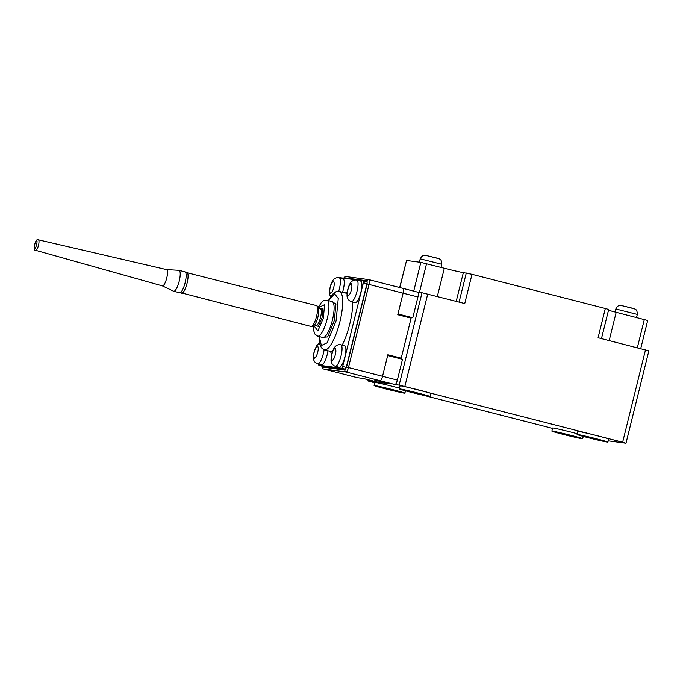 <?xml version="1.0" encoding="UTF-8"?>
<svg xmlns="http://www.w3.org/2000/svg" width="683" height="683" viewBox="0 0 683 683"><rect width="100%" height="100%" fill="white"/><g stroke="black" fill="none" stroke-linecap="round" stroke-linejoin="round"><path stroke-width="1.02" d="M331.545 301.408L335.934 303.986L334.294 320.617L327.635 336.924L322.333 337.368M320.054 308.733L322.777 308.929L322.034 317.8L318.363 326.431L315.777 325.415M345.444 293.016A32.519 8.64 104.4 0 1 347.323 291.735M352.727 302.006A32.519 8.64 104.4 0 1 349.722 324.177A32.519 8.64 104.4 0 1 342.209 345.137M327.968 350.772A11.107 2.945 104.4 0 1 327.217 354.554A11.107 2.945 104.4 0 1 321.522 364.918L317.672 363.928A11.107 2.945 104.4 0 0 323.366 353.572A11.107 2.945 104.4 0 0 324.118 349.773M338.691 291.342A11.107 2.945 104.4 0 0 339.366 288.926A11.107 2.945 104.4 0 0 339.186 277.768L343.037 278.758A11.107 2.945 104.4 0 1 343.216 289.908A11.107 2.945 104.4 0 1 342.559 292.281M340.834 344.778L344.684 345.769A11.107 2.945 104.4 0 1 344.872 356.919A11.107 2.945 104.4 0 1 339.169 367.283L335.319 366.293A11.107 2.945 104.4 0 0 341.022 355.928A11.107 2.945 104.4 0 0 340.834 344.778C339.075 344.463 337.513 344.804 336.156 345.803C334.397 346.938 332.937 349.722 331.776 354.17C330.896 358.43 330.785 361.187 331.443 362.434C332.169 364.372 333.458 365.661 335.319 366.293M356.833 280.132L360.684 281.123A11.107 2.945 104.4 0 1 360.872 292.273A11.107 2.945 104.4 0 1 355.169 302.637L351.318 301.647A11.107 2.945 104.4 0 0 357.021 291.282A11.107 2.945 104.4 0 0 356.833 280.132C355.075 279.817 353.512 280.158 352.155 281.157C350.396 282.292 348.936 285.076 347.775 289.524C346.896 293.784 346.785 296.542 347.442 297.788C348.168 299.726 349.457 301.015 351.318 301.647M396.473 357.764A36.489 9.69 -75.6 0 0 396.567 357.542L401.203 358.165L411.106 318.141L397.771 314.726L403.107 293.178A4.755 1.264 -75.6 0 0 403.03 288.397A4.755 1.264 -75.6 0 0 402.987 288.388A4.755 1.264 104.4 0 1 403.03 288.397A4.755 1.264 104.4 0 1 403.107 293.178L397.967 313.958L412.78 317.757L397.839 314.445M357.363 377.682A4.755 1.264 -75.6 0 0 357.405 377.699L363.322 378.493L376.657 381.908L387.594 383.351M387.585 383.376L374.25 379.953L380.132 380.738A4.755 1.264 -75.6 0 0 382.54 376.29L387.867 354.742L401.203 358.165M396.567 357.542L387.739 355.28M403.064 288.414L417.8 292.187A4.755 1.264 104.4 0 1 417.842 292.196A4.755 1.264 104.4 0 1 417.919 296.977L369.033 284.444L348.467 367.556L382.54 376.29A4.755 1.264 104.4 0 1 380.132 380.738L374.463 379.979L389.276 383.778L377.93 382.258L363.117 378.459L357.44 377.699A4.755 1.264 -75.6 0 0 357.44 377.699A4.755 1.264 -75.6 0 0 357.44 377.699L323.324 368.957A4.755 1.264 104.4 0 1 323.264 368.94M363.382 280.85L366.908 281.746A1.904 0.504 104.4 0 1 366.925 281.755A1.904 0.504 104.4 0 1 366.959 283.667L346.23 367.394A1.904 0.504 104.4 0 1 345.274 369.179L322.41 366.114A1.904 0.504 104.4 0 1 322.393 366.114A1.904 0.504 104.4 0 1 322.376 366.105M340.151 278.024A1.904 0.504 104.4 0 1 340.493 277.776L363.356 280.841A1.904 0.504 104.4 0 1 363.365 280.841A1.904 0.504 104.4 0 1 363.399 282.753L342.678 366.489A1.904 0.504 104.4 0 1 341.713 368.265L318.859 365.2A1.904 0.504 104.4 0 1 318.841 365.2A1.904 0.504 104.4 0 1 318.654 364.184M331.861 353.837A32.519 8.64 104.4 0 1 330.478 351.412M166.532 269.589L178.895 270.314A10.791 2.869 104.4 0 1 178.955 270.323A10.791 2.869 104.4 0 1 179.04 270.34A10.791 2.869 104.4 0 1 179.219 281.174A10.791 2.869 104.4 0 1 173.772 291.257A10.791 2.869 104.4 0 1 173.687 291.24A10.791 2.869 104.4 0 1 173.542 291.189L162.358 285.878M184.88 271.843A10.791 2.869 104.4 0 1 184.965 271.86A10.791 2.869 104.4 0 1 185.102 282.856A10.791 2.869 104.4 0 1 179.697 292.776A10.791 2.869 104.4 0 1 179.612 292.759A10.791 2.869 104.4 0 1 179.527 292.734M166.481 269.589A8.409 2.237 104.4 0 1 166.584 269.606A8.409 2.237 104.4 0 1 166.737 278.049A8.409 2.237 104.4 0 1 162.409 285.895A8.409 2.237 104.4 0 1 162.315 285.853M582.087 438.717A15.863 0.478 13.9 0 1 565.097 434.875A15.863 0.478 13.9 0 1 551.873 431.11A15.863 0.478 13.9 0 1 552.453 431.127A15.863 0.478 13.9 0 1 569.451 434.969A15.863 0.478 13.9 0 1 582.667 438.734A15.863 0.478 13.9 0 1 582.087 438.717M551.873 431.11L552.632 428.028A15.863 0.478 13.9 0 1 553.221 428.045A15.863 0.478 13.9 0 1 577.272 433.731M559.309 433.15L577.28 437.402L559.403 432.774M607.887 442.106L608.647 439.032A15.863 0.478 -166.1 0 0 597.454 435.78A15.863 0.478 -166.1 0 0 578.433 431.425A15.863 0.478 -166.1 0 0 577.852 431.408L577.084 434.49A15.863 0.478 13.9 0 1 577.673 434.499A15.863 0.478 13.9 0 1 594.662 438.349A15.863 0.478 13.9 0 1 607.887 442.106A15.863 0.478 13.9 0 1 607.298 442.097A15.863 0.478 13.9 0 1 590.308 438.247A15.863 0.478 13.9 0 1 577.084 434.49M600.186 440.27L584.477 436.317L600.186 440.27M418.423 393.408L418.303 393.912L424.339 395.192L422.675 394.501L406.837 390.582M430.102 396.533L430.871 393.459A15.863 0.478 -166.1 0 0 419.669 390.206A15.863 0.478 -166.1 0 0 400.656 385.852A15.863 0.478 -166.1 0 0 400.067 385.835L399.307 388.917A15.863 0.478 13.9 0 1 399.897 388.926A15.863 0.478 13.9 0 1 416.886 392.776A15.863 0.478 13.9 0 1 430.102 396.533A15.863 0.478 13.9 0 1 429.522 396.524A15.863 0.478 13.9 0 1 412.532 392.674A15.863 0.478 13.9 0 1 399.307 388.917M404.31 393.143A15.863 0.478 13.9 0 1 387.312 389.301A15.863 0.478 13.9 0 1 374.096 385.536A15.863 0.478 13.9 0 1 374.677 385.554A15.863 0.478 13.9 0 1 391.675 389.395A15.863 0.478 13.9 0 1 404.891 393.16A15.863 0.478 13.9 0 1 404.31 393.143M374.096 385.536L374.856 382.454A15.863 0.478 13.9 0 1 375.437 382.471A15.863 0.478 13.9 0 1 399.495 388.157M397.199 391.325L381.481 387.363L397.199 391.325M372.175 381.481A4.755 1.264 104.4 0 0 372.218 381.49A4.755 1.264 104.4 0 1 372.218 381.49L367.881 380.935L374.771 382.813M413.719 291.137L420.839 262.383L444.326 268.248A15.863 0.478 -166.1 0 0 463.339 272.611L471.987 274.31L464.747 303.551L422.009 292.751L399.154 385.101L394.953 384.538L346.059 372.004L323.366 368.965L357.405 377.699M399.154 385.101L622.64 442.243L625.816 443.207L608.194 440.851M423.469 395.295L552.547 428.386M570.868 436.113L570.988 435.609M608.485 310.236A15.863 0.478 -166.1 0 0 616.177 312.302L647.68 320.489L640.714 348.663M406.744 390.949L418.303 393.912M625.995 443.216L648.85 350.866L598.086 337.735L605.317 308.494L608.681 309.467L601.467 338.606M399.675 287.543L406.547 260.471L399.837 287.577M420.839 262.383L406.547 260.471M605.317 308.494L471.987 274.31M417.919 296.977L412.78 317.757M422.009 292.751L417.825 292.187L368.957 279.663A4.755 1.264 104.4 0 1 369.033 284.444L367.13 284.008L346.563 367.121L348.467 367.556A4.755 1.264 104.4 0 1 346.059 372.004A1.588 1.528 -82.4 0 1 344.958 370.092L322.265 367.053A1.588 1.528 97.6 0 0 323.366 368.965A4.755 1.264 104.4 0 1 323.324 368.957L322.145 368.017L321.795 365.96M397.352 380.089L402.492 359.309L387.679 355.519L382.54 376.29L397.352 380.089A4.755 1.264 104.4 0 1 394.953 384.538M314.3 351.813C314.923 348.885 315.998 346.913 317.51 345.88C318.423 347.237 318.483 349.363 317.663 352.257C317.04 355.186 315.973 357.158 314.462 358.191C313.54 356.833 313.488 354.708 314.3 351.813M330.299 287.167C330.922 284.239 331.989 282.267 333.509 281.234C334.422 282.591 334.482 284.717 333.663 287.611C333.039 290.54 331.972 292.512 330.461 293.545C329.539 292.187 329.488 290.062 330.299 287.167M331.955 354.17C332.578 351.25 333.646 349.269 335.157 348.245C336.079 349.602 336.13 351.728 335.31 354.622C334.687 357.55 333.62 359.523 332.109 360.556C331.187 359.198 331.135 357.072 331.955 354.17M347.954 289.524C348.578 286.604 349.645 284.623 351.156 283.599C352.078 284.956 352.129 287.082 351.31 289.976C350.686 292.905 349.619 294.877 348.108 295.91C347.186 294.552 347.135 292.426 347.954 289.524M328.335 300.588L332.595 294.219L335.899 291.778L339.4 291.47A30.137 8.008 104.4 0 1 339.903 321.736A30.137 8.008 104.4 0 1 324.434 349.867L332.433 351.916M328.532 300.64L334.55 293.81L338.273 298.428L336.096 320.865L327.055 342.866L321.351 345.521L319.311 336.591M322.888 337.513L322.863 337.504A18.561 4.926 -75.6 0 0 332.39 320.182A18.561 4.926 -75.6 0 0 332.083 301.544L332.1 301.553M318.389 307.418L321.258 302.654L323.477 300.725L326.901 300.221A18.561 4.926 104.4 0 1 327.208 318.859A18.561 4.926 104.4 0 1 317.68 336.173L322.863 337.504M318.474 307.64L324.545 304.678L323.401 317.988L317.894 330.973L313.864 325.62M316.041 325.552L315.913 325.501A8.683 2.305 -75.6 0 0 320.523 317.467A8.683 2.305 -75.6 0 0 320.216 308.733L320.353 308.742M368.991 279.671L402.987 288.388M346.221 276.615A1.588 1.528 97.6 0 0 344.36 277.776L367.053 280.815A1.588 1.528 -82.4 0 1 368.743 279.62L346.05 276.581L344.787 276.863L343.643 278.194M343.771 278.22L344.36 277.776M367.053 280.815L367.13 284.008M321.889 365.986L322.265 367.053M344.958 370.092L346.563 367.121M342.678 366.489L346.23 367.394M366.959 283.667L363.399 282.753M322.41 366.114L318.859 365.2M345.274 369.179L341.713 368.265M186.8 272.338A10.791 2.869 104.4 0 1 186.894 272.355A10.791 2.869 104.4 0 1 187.074 283.18A10.791 2.869 104.4 0 1 181.627 293.272A10.791 2.869 104.4 0 1 181.533 293.255A10.791 2.869 104.4 0 1 181.337 293.169M185.563 272.346L316.374 305.549C317.945 306.812 319.968 305.327 317.936 317.083C315.597 326.286 312.191 326.833 311.328 326.508L311.021 326.44A10.791 2.869 -75.6 0 0 311.106 326.457A10.791 2.869 -75.6 0 0 316.553 316.374A10.791 2.869 -75.6 0 0 316.374 305.549A10.791 2.869 -75.6 0 0 316.289 305.532M38.368 239.81A5.43 1.443 104.4 0 1 38.402 239.818L38.402 239.818A5.43 1.443 104.4 0 1 38.504 245.274A5.43 1.443 104.4 0 1 35.764 250.354A5.43 1.443 104.4 0 1 35.712 250.337A5.43 1.443 104.4 0 1 35.704 250.337A5.43 1.443 104.4 0 1 35.618 250.302M36.54 240.979C38.077 239.818 35.576 249.927 34.696 248.441C33.16 249.602 35.661 239.494 36.54 240.979M420.608 258.942L420.199 258.934C422.743 254.281 424.245 255.502 425.688 255.365L437.726 258.276C440.287 259.386 441.551 259.045 441.764 264.27L420.608 258.942M616.168 309.075L615.759 309.066C618.303 304.405 619.797 305.634 621.248 305.497L633.286 308.409C635.847 309.519 637.102 309.177 637.316 314.402L616.168 309.075M438.051 258.498L426.201 255.459M633.611 308.631L621.752 305.591M609.176 340.578L616.177 312.302M644.325 319.516L637.324 347.792M463.339 272.611L456.218 301.365M437.325 296.524L444.326 268.248M466.284 273.004L459.078 302.099M419.439 292.409L426.542 263.689M368.052 380.935L368.171 380.457M427.712 294.057L404.857 386.407M645.495 349.884L622.64 442.243M319.499 342.815L316.656 345.504L314.129 351.805C313.241 356.065 313.13 358.823 313.787 360.069C314.513 362.007 315.811 363.296 317.672 363.928M339.186 277.768C337.419 277.452 335.865 277.793 334.508 278.792C332.749 279.928 331.289 282.711 330.128 287.159L329.437 293.477L330.478 296.934M314.65 324.767L315.913 325.501M366.925 281.755L363.365 280.841M322.393 366.114L318.841 365.2M339.4 291.47L347.109 293.442M319.115 336.548L319.815 344.258L321.497 347.895L324.434 349.867M326.901 300.221L332.083 301.544M313.685 325.765L313.898 331.264L314.94 334.107L317.68 336.173M318.748 308.759L320.216 308.733M166.584 269.606L38.231 239.784C35.823 237.471 32.041 251.131 35.704 250.337M311.021 326.44L180.363 292.614M173.687 291.24L179.612 292.759M35.712 250.337L162.409 285.895M179.04 270.34L184.965 271.86M615.759 309.066L615.033 312.003M420.199 258.934L419.396 262.187M582.667 438.734L583.248 436.411M637.316 314.402L636.547 317.527M441.764 264.27L440.987 267.394M404.891 393.16L405.463 390.838M367.881 380.935L368.009 380.414"/></g></svg>
